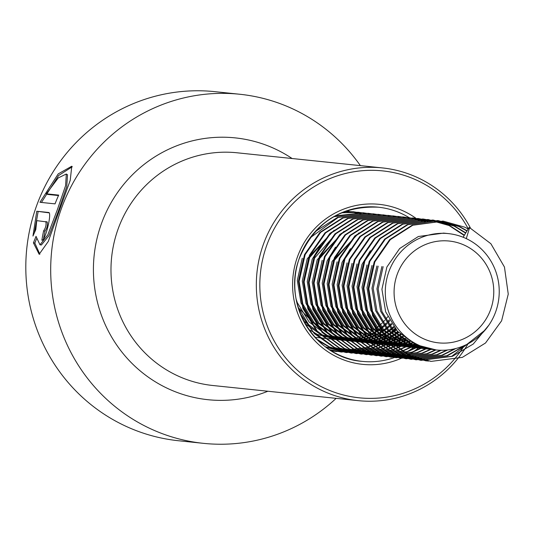 <?xml version="1.0" encoding="UTF-8"?>
<svg xmlns="http://www.w3.org/2000/svg" width="535" height="535" viewBox="0 0 535 535"><rect width="100%" height="100%" fill="white"/><g stroke="black" fill="none" stroke-linecap="round" stroke-linejoin="round"><path stroke-width="0.8" d="M360.383 165.629A175.487 170.859 95.9 0 0 239.78 94.254L214.889 91.659A175.487 170.859 95.9 0 0 36.019 207.366A175.487 170.859 95.9 0 0 178.529 440.746L203.42 443.341A175.487 170.859 95.9 0 0 336.147 398.354M46.364 193.817L58.275 177.901L66.313 174.009L65.618 185.571L57.392 209.593L47.816 234.898L39.978 244.809L36.032 236.343L33.431 242.87L39.155 254.259L48.29 241.439L70.219 180.335L71.784 166.218L58.208 173.895L39.958 202.297L55.031 203.868A175.487 170.859 95.9 0 1 58.696 195.101L46.364 193.817L47.655 194.426L58.496 195.556M239.78 94.254A175.487 170.859 95.9 0 0 60.903 209.961A175.487 170.859 95.9 0 0 203.42 443.341M468.245 228.813A114.069 111.059 95.9 0 0 362.282 170.712A114.069 111.059 95.9 0 0 266.47 246.107A114.069 111.059 95.9 0 0 321.615 386.812A114.069 111.059 95.9 0 0 464.313 345.577M470.492 228.097A116.991 113.908 95.9 0 0 382.378 167.916A116.991 113.908 95.9 0 0 263.133 245.057A116.991 113.908 95.9 0 0 358.136 400.641A116.991 113.908 95.9 0 0 468.025 343.798M35.805 229.575L36.768 220.647L47.234 221.978C47.822 225.161 47.08 228.218 45.014 231.147L43.623 230.839A175.487 170.859 95.9 0 0 41.87 240.202C45.248 241.365 52.383 211.887 48.585 212.482L36.755 211.245L32.956 236.062L35.805 229.575M47.234 221.978L45.863 221.59C46.445 224.807 45.696 227.89 43.623 230.839M45.014 231.147A174.022 169.434 95.9 0 0 43.522 238.924M49.173 212.856L36.755 211.245M38.105 211.706L34.414 232.665M36.52 238.804L34.842 243.071L39.864 254.219M72.285 166.753L58.596 175.513L41.442 202.451M34.842 243.071L33.431 242.87M66.313 174.009L67.517 174.791L66.728 186.742L58.268 211.385L49.013 235.627L41.389 244.997L39.978 244.809M316.794 229.95L319.168 228.699M389.821 320.766L387.701 323.026M386.999 323.722L384.912 325.668M384.217 326.27L382.157 327.962M381.475 328.49L379.429 329.975M378.753 330.436L376.734 331.74M376.058 332.141L374.052 333.292M373.39 333.646L371.397 334.649M370.735 334.963L368.762 335.833M368.1 336.107L366.141 336.863M365.485 337.097L363.532 337.739M362.884 337.939L360.938 338.481M360.289 338.642L358.356 339.083M357.714 339.217L355.788 339.564M355.153 339.665L353.24 339.926M352.598 339.992L350.699 340.166M350.064 340.207L348.165 340.293M347.536 340.307L345.65 340.307M345.021 340.293L343.142 340.213M342.52 340.173L322.438 334.963L303.626 320.947M389.293 319.823L387.159 322.17M386.457 322.893L384.357 324.912M383.669 325.534L381.595 327.286M380.913 327.835L378.867 329.366M378.185 329.841L376.159 331.185M375.49 331.606L373.477 332.79M372.808 333.158L370.815 334.194M370.153 334.522L368.174 335.425M367.518 335.706L365.545 336.488M364.89 336.729L362.937 337.404M362.289 337.612L360.343 338.173M359.694 338.347L357.755 338.815M357.112 338.956L355.186 339.33M354.544 339.437L352.632 339.718M351.997 339.792L350.084 339.986M349.455 340.039L347.556 340.14M346.921 340.166L345.035 340.186M344.406 340.18L342.527 340.12M341.898 340.086L340.026 339.939M340.648 340.006L321.194 334.836L305.111 323.682M391.981 324.237L389.888 326.183M389.199 326.785L387.133 328.477M386.451 329.005L384.411 330.49M383.729 330.951L381.709 332.255M381.04 332.663L379.034 333.807M378.365 334.161L376.372 335.164M375.717 335.478L373.738 336.354M373.082 336.622L371.116 337.378M370.461 337.612L368.508 338.26M367.859 338.454L365.913 338.996M365.271 339.163L363.339 339.605M362.69 339.738L360.771 340.086M360.129 340.186L358.216 340.441M357.581 340.514L355.675 340.681M355.039 340.728L353.147 340.815M352.511 340.828L350.626 340.828M349.997 340.815L348.118 340.735M347.496 340.688L327.413 335.485L309.163 322.083L297.293 302.623L296.236 299.5M391.433 323.414L389.34 325.427M388.644 326.056L386.578 327.808M385.889 328.35L383.842 329.881M383.167 330.362L381.141 331.707M380.465 332.128L378.452 333.305M377.79 333.679L375.791 334.716M375.129 335.037L373.149 335.94M372.494 336.221L370.528 337.01M369.872 337.251L367.913 337.919M367.264 338.127L365.318 338.695M364.669 338.869L362.737 339.337M362.088 339.471L360.162 339.845M359.527 339.952L357.607 340.233M356.972 340.313L355.066 340.507M354.431 340.554L352.532 340.661M351.903 340.681L350.01 340.701M349.382 340.695L347.503 340.635M346.874 340.601L345.008 340.461M345.623 340.527L326.169 335.358L298.222 307.625M394.175 327.306L392.108 328.998M391.426 329.527L389.386 331.011M388.711 331.473L386.685 332.777M386.016 333.178L384.01 334.328M383.341 334.683L381.355 335.686M380.693 336L378.713 336.869M378.058 337.144L376.092 337.899M375.436 338.133L373.483 338.775M372.835 338.976L370.895 339.518M370.247 339.678L368.314 340.12M367.672 340.253L365.746 340.601M365.104 340.701L363.191 340.962M362.556 341.036L360.65 341.203M360.015 341.243L358.122 341.33M357.494 341.343L355.608 341.343M354.979 341.33L353.1 341.25M352.471 341.21L332.389 336L314.139 322.605L302.275 303.144L298.55 280.581L303.499 258.351M393.62 326.571L391.553 328.323M390.864 328.871L388.818 330.403M388.142 330.877L386.116 332.222M385.441 332.643L383.434 333.827M382.766 334.194L380.773 335.231M380.111 335.559L378.125 336.462M377.469 336.742L375.503 337.525M374.848 337.766L372.888 338.441M372.24 338.648L370.294 339.217M369.652 339.384L367.712 339.852M367.07 339.992L365.144 340.367M364.502 340.474L362.583 340.755M361.948 340.828L360.042 341.022M359.406 341.076L357.507 341.176M356.878 341.203L354.986 341.223M354.357 341.216L352.478 341.156M351.856 341.123L349.984 340.976M350.606 341.042L331.145 335.873L312.895 322.471L301.031 303.011L297.306 280.454L302.255 258.218M357.454 341.731L337.371 336.522L319.114 323.12L307.25 303.659L303.532 281.102L308.474 258.866L331.693 232.377M355.581 341.564L336.127 336.395L317.87 322.993L306.007 303.532L302.288 280.969L307.23 258.739L334.094 230.257M396.402 330.041L394.362 331.526M393.686 331.988L391.667 333.292M390.991 333.7L388.985 334.843M388.323 335.204L386.33 336.201M385.668 336.515L383.689 337.391M383.033 337.659L381.067 338.414M380.418 338.648L378.466 339.297M377.81 339.491L375.871 340.033M375.222 340.2L373.29 340.641M372.648 340.775L370.722 341.123M370.086 341.223L368.174 341.477M367.532 341.551L365.626 341.725M364.997 341.765L363.098 341.852M362.469 341.865L360.583 341.865M359.955 341.852L358.076 341.771M395.846 329.386L393.8 330.918M393.118 331.399L391.092 332.743M390.423 333.165L388.41 334.348M387.741 334.716L385.748 335.753M385.086 336.074L383.107 336.976M382.445 337.257L380.479 338.046M379.823 338.287L377.87 338.963M377.222 339.163L375.276 339.732M374.627 339.906L372.688 340.374M372.046 340.507L370.12 340.882M369.478 340.989L367.565 341.27M366.923 341.35L365.017 341.544M364.382 341.591L362.489 341.698M361.854 341.718L359.968 341.738M359.339 341.731L357.46 341.671M356.832 341.638L354.959 341.497M362.429 342.246L342.346 337.037L324.096 323.642L312.226 304.181L308.508 281.617L313.457 259.388L336.669 232.892M360.557 342.086L341.103 336.91L322.846 323.508L310.982 304.047L307.264 281.49L312.213 259.254L320.572 245.572M398.662 332.509L396.642 333.813M395.974 334.221L393.967 335.365M393.299 335.719L391.306 336.722M390.644 337.037L388.671 337.906M388.015 338.18L386.049 338.936M385.394 339.17L383.441 339.812M382.792 340.013L380.846 340.554M380.204 340.715L378.265 341.156M377.623 341.29L375.704 341.638M375.062 341.738L373.149 341.999M372.514 342.072L370.608 342.239M369.973 342.28L368.08 342.367M367.445 342.38L365.559 342.38M364.93 342.367L363.051 342.286M398.093 331.914L396.067 333.258M395.398 333.679L393.385 334.863M392.723 335.231L390.724 336.268M390.062 336.595L388.082 337.498M387.427 337.779L385.454 338.561M384.805 338.809L382.846 339.478M382.197 339.685L380.251 340.253M379.603 340.421L377.67 340.889M377.021 341.029L375.095 341.404M374.46 341.511L372.541 341.791M371.905 341.872L369.999 342.059M369.364 342.112L367.465 342.219M366.829 342.239L364.944 342.26M364.315 342.253L362.436 342.193M361.807 342.159L359.935 342.012M367.405 342.768L347.322 337.558L329.072 324.156L317.208 304.696L313.483 282.139L318.432 259.903L341.644 233.414M365.539 342.601L346.078 337.431L327.828 324.029L315.958 304.569L312.239 282.005L317.188 259.776L344.052 231.294M400.949 334.736L398.943 335.88M398.274 336.241L396.288 337.244M395.626 337.552L393.646 338.428M392.991 338.695L391.025 339.451M390.369 339.685L388.417 340.334M387.768 340.527L385.822 341.069M385.18 341.236L383.247 341.678M382.605 341.811L380.679 342.159M380.037 342.26L378.125 342.514M376.653 343.055L377.476 342.587L375.583 342.761M374.948 342.801L373.055 342.888M372.427 342.902L370.534 342.902M369.912 342.888L368.033 342.808M400.374 334.201L398.368 335.385M397.699 335.753L395.706 336.789M395.044 337.11L393.058 338.02M392.402 338.301L390.436 339.083M389.781 339.324L387.821 339.999M387.173 340.2L385.227 340.768M384.578 340.942L382.645 341.41M382.003 341.551L380.077 341.918M379.435 342.025L377.516 342.306M376.881 342.387L374.975 342.581M374.339 342.627L372.44 342.734M371.812 342.754L369.919 342.781M369.29 342.774L367.411 342.708M366.789 342.674L364.917 342.534M403.256 336.756L401.263 337.759M400.601 338.073L398.622 338.943M397.966 339.217L396 339.972M395.352 340.207L393.392 340.849M392.743 341.049L390.804 341.591M390.155 341.751L388.223 342.193M387.581 342.326L385.655 342.674M385.019 342.774L383.1 343.035M381.629 343.57L382.451 343.109L380.559 343.276M379.93 343.316L378.031 343.403M377.402 343.416L375.516 343.416M374.888 343.403L373.009 343.323M372.387 343.283L352.304 338.08L334.047 324.678L322.184 305.217L318.465 282.654L323.407 260.425M402.674 336.268L400.682 337.304M400.019 337.632L398.04 338.535M397.378 338.815L395.412 339.598M394.756 339.845L392.804 340.514M392.148 340.721L390.202 341.29M389.56 341.457L387.621 341.925M386.979 342.066L385.053 342.44M384.411 342.547L382.498 342.828M381.856 342.908L379.95 343.095M379.315 343.149L377.416 343.256M376.787 343.276L374.901 343.296M374.273 343.289L372.387 343.229M371.765 343.196L369.892 343.049M370.514 343.122L351.054 337.946L332.803 324.544L320.94 305.084L317.222 282.527L322.164 260.298M377.362 343.804L357.28 338.595L339.023 325.193L327.159 305.732L323.441 283.175L328.39 260.94L329.406 258.733M375.49 343.637L356.036 338.468L337.779 325.066L325.915 305.605L322.197 283.042L327.146 260.812L335.505 247.13M405.577 338.588L403.604 339.464M402.942 339.738L400.983 340.494M400.327 340.721L398.374 341.37M397.726 341.564L395.78 342.106M395.131 342.273L393.198 342.714M392.556 342.848L390.637 343.196M389.995 343.296L388.082 343.55M386.611 344.092L387.427 343.624L385.541 343.798M384.906 343.838L383.007 343.925M382.378 343.938L380.492 343.938M379.863 343.925L377.984 343.844M404.995 338.147L403.015 339.056M402.36 339.337L400.387 340.12M399.739 340.36L397.779 341.036M397.13 341.236L395.184 341.805M394.536 341.979L392.603 342.447M391.954 342.587L390.028 342.955M389.386 343.062L387.474 343.343M386.838 343.423L384.926 343.617M384.297 343.664L382.398 343.771M381.763 343.791L379.877 343.818M379.248 343.811L377.369 343.744M376.74 343.711L374.868 343.57M382.338 344.319L362.255 339.116L344.005 325.715L332.135 306.254L328.416 283.69L333.365 261.461L356.577 234.965M380.472 344.159L361.011 338.983L342.761 325.581L330.891 306.127L327.173 283.563L332.121 261.334L358.985 232.852M407.924 340.253L405.958 341.009M405.303 341.243L403.35 341.885M402.701 342.086L400.755 342.627M400.113 342.788L398.18 343.236M397.538 343.363L395.612 343.711M394.97 343.811L393.058 344.072M391.587 344.607L392.409 344.145L390.517 344.313M389.881 344.359L387.989 344.44M387.353 344.453L385.467 344.453M384.839 344.44L382.966 344.359M407.336 339.852L405.369 340.635M404.714 340.882L402.755 341.551M402.106 341.758L400.16 342.326M399.511 342.494L397.579 342.962M396.937 343.102L395.011 343.477M394.369 343.584L392.449 343.865M391.814 343.945L389.908 344.132M389.273 344.186L387.373 344.293M386.745 344.313L384.852 344.333M384.224 344.326L382.344 344.266M381.716 344.232L379.85 344.085M387.313 344.841L367.231 339.631L348.981 326.23L337.117 306.769L333.399 284.212L338.341 261.983L339.364 259.769M410.285 341.758L408.325 342.407M407.677 342.601L405.737 343.142M405.089 343.31L403.156 343.751M402.514 343.885L400.588 344.232M399.953 344.333L398.033 344.593M397.398 344.66L395.492 344.834M394.863 344.874L392.964 344.961M392.336 344.975L390.45 344.975M389.821 344.961L387.942 344.881M409.69 341.397L407.737 342.072M407.082 342.28L405.135 342.841M404.493 343.015L402.554 343.483M401.912 343.624L399.986 343.992M399.344 344.099L397.431 344.38M396.789 344.46L394.883 344.654M394.248 344.701L392.349 344.808M391.72 344.828L389.828 344.854M389.206 344.848L387.32 344.781M386.698 344.747L384.826 344.607M385.447 344.674L365.987 339.504L347.737 326.103L335.873 306.642L332.148 284.085L337.097 261.849M392.295 345.356L372.213 340.153L353.956 326.751L342.092 307.291L338.374 284.727L343.316 262.498L344.339 260.284M390.423 345.195L370.969 340.019L352.712 326.617L340.849 307.164L337.13 284.6L342.072 262.371L350.438 248.681M412.659 343.122L410.713 343.664M410.064 343.824L408.131 344.272M407.489 344.4L405.563 344.747M404.928 344.848L403.015 345.108M402.373 345.182L400.474 345.349M399.839 345.396L397.94 345.476M397.311 345.49L395.425 345.496M394.797 345.483L392.917 345.396M412.064 342.795L410.118 343.363M409.469 343.53L407.53 343.998M406.888 344.139L404.962 344.513M404.32 344.62L402.407 344.901M401.772 344.981L399.859 345.169M399.23 345.222L397.331 345.329M396.696 345.349L394.81 345.369M394.181 345.363L392.302 345.302M391.673 345.269L389.801 345.129M415.046 344.346L413.114 344.787M412.465 344.921L410.546 345.269M409.904 345.369L407.991 345.63M407.356 345.697L405.45 345.871M404.814 345.911L402.922 345.998M402.287 346.011L400.401 346.011M399.772 345.998L397.893 345.918M397.271 345.877L377.188 340.668L358.938 327.266L347.068 307.812L343.35 285.249L348.298 263.019M414.444 344.052L412.512 344.52M411.863 344.66L409.937 345.028M409.302 345.142L407.382 345.416M406.747 345.496L404.841 345.69M404.206 345.737L402.307 345.844M401.678 345.864L399.785 345.891M399.157 345.884L397.278 345.824M396.649 345.784L394.776 345.643M395.398 345.71L375.944 340.541L357.694 327.139L345.824 307.678L342.106 285.122L347.055 262.886M417.447 345.436L415.521 345.784M414.879 345.891L412.966 346.145M411.495 346.687L412.318 346.219L410.425 346.386M409.79 346.433L407.897 346.513M407.269 346.526L405.376 346.533M404.754 346.519L402.875 346.433M402.246 346.392L382.164 341.19L363.914 327.788L352.05 308.327L348.325 285.764L353.274 263.534M416.845 345.175L414.919 345.55M414.277 345.657L412.358 345.938M411.723 346.018L409.817 346.205M409.181 346.259L407.282 346.366M406.654 346.386L404.761 346.406M404.132 346.399L402.253 346.339M401.631 346.305L399.759 346.165M400.381 346.232L380.92 341.056L362.67 327.654L350.806 308.2L347.081 285.637L352.03 263.407M419.861 346.406L417.942 346.667M416.471 347.202L417.293 346.74L415.401 346.907M414.772 346.947L412.873 347.034M412.244 347.048L410.358 347.048M409.73 347.034L407.851 346.954M407.229 346.914L387.146 341.704L368.889 328.303L357.026 308.849L353.307 286.285L358.249 264.056M419.253 346.178L417.34 346.459M416.698 346.533L414.792 346.727M414.157 346.774L412.264 346.881M411.629 346.901L409.743 346.927M409.114 346.921L407.235 346.861M406.607 346.827L404.734 346.68M405.356 346.747L385.902 341.577L367.645 328.176L355.782 308.715L352.063 286.158L357.005 263.922M412.204 347.429L409.088 347.135L390.878 342.092L372.621 328.697L360.757 309.237L357.039 286.673L361.988 264.444L370.347 250.754M421.453 347.723L422.269 347.255L420.383 347.422M419.748 347.469L417.855 347.549M417.22 347.563L415.334 347.569M414.705 347.556L412.826 347.469M410.332 347.268L392.122 342.226L373.865 328.824L362.001 309.364L358.283 286.807L363.232 264.571M421.68 347.055L419.774 347.248M419.139 347.295L417.24 347.402M416.604 347.422L414.719 347.442M414.09 347.436L412.211 347.375M411.582 347.342L409.71 347.202M424.723 347.984L422.831 348.071M422.202 348.084L420.309 348.084M419.687 348.071L417.808 347.991M417.18 347.951L397.097 342.741L378.847 329.339L366.977 309.885L363.258 287.322L368.207 265.092M424.115 347.81L422.215 347.917M421.587 347.937L419.694 347.964M419.065 347.957L417.186 347.897M416.564 347.864L414.692 347.717M415.314 347.783L395.853 342.614L377.603 329.212L365.733 309.752L362.014 287.195L366.963 264.959M427.177 348.606L425.292 348.606M424.663 348.593L422.784 348.506M422.162 348.466L402.079 343.263L383.822 329.861L371.959 310.4L368.24 287.843L373.183 265.607M426.562 348.459L424.676 348.479M424.048 348.472L422.162 348.412M421.54 348.379L419.667 348.238M420.289 348.305L400.829 343.129L382.579 329.734L370.715 310.273L366.997 287.71L371.939 265.48M429.638 349.108L427.759 349.027M427.137 348.987L407.055 343.778L388.798 330.376L376.934 310.922L373.216 288.358L378.165 266.129M429.023 348.994L427.144 348.934M426.515 348.9L424.643 348.753M425.265 348.82L405.811 343.651L387.554 330.249L375.69 310.788L371.972 288.231L376.914 265.995M432.113 349.502L412.03 344.299L393.78 330.897L381.91 311.437L378.191 288.88L383.14 266.644M431.491 349.415L429.625 349.275M430.247 349.342L410.786 344.165L392.536 330.77L380.666 311.31L376.948 288.746L381.896 266.517M436.206 349.964L415.762 344.687L397.512 331.285L385.648 311.825L381.923 289.268L386.872 267.032L399.685 248.507L418.363 236.51L443.609 233.106L448.33 233.601A58.496 56.951 -84.1 0 1 466.279 238.617A58.496 56.951 -84.1 0 1 493.925 316.138A58.496 56.951 -84.1 0 1 436.206 349.964A58.496 56.951 -84.1 0 1 390.603 267.426A58.496 56.951 -84.1 0 1 448.33 233.601M398.722 270.643A51.186 49.835 -84.1 0 1 464.935 245.431A51.186 49.835 -84.1 0 1 489.13 313.269A51.186 49.835 -84.1 0 1 422.911 338.474A51.186 49.835 -84.1 0 1 398.722 270.643M387.728 316.76L385.561 319.435M384.846 320.251L382.726 322.505M382.023 323.2L379.93 325.146M379.241 325.748L377.182 327.44M376.493 327.968L374.453 329.453M373.778 329.914L371.751 331.218M371.083 331.626L369.076 332.77M368.414 333.124L366.421 334.128M365.759 334.442L363.78 335.318M363.125 335.585L361.158 336.341M360.51 336.575L358.55 337.224M357.902 337.418L355.962 337.959M355.314 338.127L353.381 338.568M352.739 338.695L350.813 339.05M350.178 339.15L348.258 339.404M347.623 339.478L345.717 339.645M345.088 339.692L343.189 339.772M342.56 339.792L340.675 339.792M340.046 339.778L338.167 339.698M337.538 339.651L317.456 334.449L308.688 329.373M466.279 238.617L469.603 227.663L468.974 227.596L463.136 237.252M430.882 361.346L408.713 355.253L386.818 339.136L372.607 315.737L368.194 288.599L374.206 261.862L389.681 239.586L412.217 225.155L442.973 221.109M425.9 360.824L403.738 354.732L381.843 338.622L367.632 315.215L363.218 288.084L369.23 261.347L384.705 239.071L407.242 224.64L437.683 220.554L459.023 226.559L466.915 231.006M485.138 330.048L451.787 356.27L420.617 360.276L398.756 354.217L376.861 338.1L362.65 314.7L358.243 287.562L364.255 260.826L379.73 238.55L402.26 224.118L432.708 220.039L454.048 226.044L465.644 233.113M466.005 344.808L446.805 355.748L415.635 359.754L393.78 353.695L371.885 337.585L357.674 314.179L353.26 287.048L359.279 260.311L374.754 238.028L397.284 223.603L427.726 219.517L449.066 225.523L464.213 235.48M454.79 348.76L441.83 355.227L410.659 359.239L388.805 353.18L366.91 337.063L352.699 313.664L348.285 286.526L354.297 259.789L369.772 237.513L392.309 223.082L422.75 218.996L432.935 220.888M446.812 350.05L436.854 354.712L405.684 358.717L383.822 352.659L361.928 336.548L347.717 313.142L343.31 286.011L349.322 259.274L364.796 236.992L387.327 222.567L417.775 218.481L430.394 221.075M440.546 350.244L431.879 354.19L400.702 358.203L378.847 352.144L356.952 336.027L342.741 312.627L338.327 285.489L344.346 258.753L359.821 236.477L382.351 222.045L412.799 217.959L427.853 221.37M435.303 349.87L426.897 353.675L395.726 357.681L373.871 351.622L351.976 335.505L337.766 312.106L333.352 284.974L339.364 258.231L354.839 235.955L377.376 221.53L407.817 217.444L425.298 221.764M430.327 349.348L421.921 353.154L390.751 357.166L368.889 351.107L346.994 334.99L332.783 311.584L328.376 284.453L334.388 257.716L349.863 235.44L372.393 221.008L402.842 216.922L408.105 217.691M425.519 348.74L416.946 352.639L385.775 356.644L363.914 350.585L342.019 334.469L327.808 311.069L323.401 283.938L329.413 257.195L344.888 234.918L367.418 220.494L397.866 216.407L403.129 217.177M420.37 348.312L411.963 352.117L380.793 356.129L358.938 350.064L337.043 333.954L322.832 310.547L318.419 283.416L324.431 256.68L339.906 234.404L362.442 219.972L392.884 215.886L398.154 216.655M418.651 345.938L417.909 346.379M415.394 347.797L406.988 351.602L375.817 355.608L353.963 349.549L332.068 333.432L317.857 310.032L313.443 282.901L319.455 256.158L334.93 233.882L357.467 219.457L387.908 215.371L393.178 216.133M415.24 344.44L414.043 345.189M413.669 345.416L412.926 345.864M410.412 347.275L402.012 351.08L370.842 355.093L348.981 349.027L327.086 332.917L312.875 309.511L308.468 282.38L314.48 255.643L329.955 233.367L352.485 218.935L382.933 214.849L388.196 215.618M410.258 343.918L409.068 344.674M408.693 344.901L407.951 345.342M407.336 345.704L406.52 346.165M405.436 346.76L397.03 350.565L365.86 354.571L344.005 348.512L322.11 332.395L307.899 308.996L303.485 281.865L309.504 255.121L324.979 232.845L347.509 218.42L377.951 214.334L383.22 215.097M408.907 340.902L407.483 341.925M405.283 343.403L404.085 344.152M403.718 344.38L402.975 344.828M402.36 345.182L401.544 345.65M400.461 346.239L392.055 350.044L360.884 354.056L339.029 347.991L317.135 331.881L302.924 308.474L298.51 281.343L304.522 254.607L319.997 232.33L342.534 217.899L372.975 213.813L378.245 214.582M405.938 338.856L404.427 340.019M403.932 340.387L402.507 341.41M400.307 342.882L399.11 343.637M398.736 343.865L397.993 344.306M397.385 344.66L396.562 345.129M395.479 345.717L387.079 349.529L355.909 353.535L334.047 347.476L314.312 333.619L300.289 313.584M315.362 231.481L337.552 217.377L368 213.298L373.263 214.06M402.3 337.251L401.477 337.926M400.962 338.334L399.444 339.504M398.956 339.865L397.532 340.889M395.325 342.367L394.135 343.116M393.76 343.343L393.018 343.784M390.503 345.202L382.104 349.007L350.927 353.02L329.072 346.954L318.078 340.521M335.084 215.953L363.024 212.776L368.287 213.545M400.287 334.114L399.852 334.515M397.318 336.729L396.502 337.404M395.98 337.819L394.469 338.983M393.981 339.35L392.55 340.374M390.349 341.845L389.159 342.601M388.784 342.828L388.042 343.269M385.528 344.68L377.121 348.492L345.951 352.498L326.056 347.315M342.132 212.555L358.042 212.261L363.312 213.024M397.592 331.372L395.873 333.071M395.311 333.599L394.877 334M392.342 336.214L391.52 336.883M391.005 337.297L389.493 338.468M388.998 338.829L387.574 339.852M385.374 341.33L384.177 342.079M383.802 342.306L383.067 342.748M380.552 344.165L372.146 347.971L340.976 351.983L329.694 349.837M345.055 211.405L358.33 212.509M394.977 328.329L393.198 330.255M392.616 330.857L390.898 332.549M390.329 333.078L389.901 333.479M387.367 335.692L386.544 336.368M386.029 336.782L384.511 337.946M384.023 338.314L382.599 339.337M380.398 340.808L379.201 341.557M378.827 341.791L378.084 342.233M375.57 343.644L367.17 347.456L336 351.462L331.198 350.786M346.051 211.044L355.815 212.502M469.603 227.663L490.869 243.713L504.458 267.052L508.25 294.116L501.616 320.793L485.519 343.002L462.36 357.367L431.19 361.379L409.335 355.314L387.44 339.203L373.229 315.797L368.816 288.666L374.828 261.929L390.303 239.653L412.839 225.222L443.281 221.136L464.621 227.141L468.152 228.96M428.709 361.071L426.214 360.858L404.36 354.799L382.465 338.682L368.254 315.282L363.84 288.151L369.852 261.408L385.327 239.132L407.864 224.707L438.305 220.621L459.645 226.626L467.062 230.766M488.876 325.14L473.241 344.038L452.409 356.33L421.239 360.343L399.377 354.277L377.483 338.167L363.272 314.761L358.865 287.629L364.877 260.893L380.352 238.617L402.882 224.185L433.33 220.099L454.67 226.104L465.811 232.832M467.791 343.918L447.427 355.815L416.257 359.821L394.402 353.762L372.507 337.645L358.296 314.246L353.882 287.108L359.901 260.371L375.376 238.095L397.906 223.663L428.348 219.584L449.688 225.589L464.4 235.166M455.967 348.466L442.452 355.293L411.281 359.306L389.427 353.24L367.532 337.13L353.321 313.724L348.907 286.593L354.919 259.856L370.394 237.58L392.931 223.148L423.372 219.062L433.25 220.868M447.695 349.964L437.476 354.779L406.306 358.784L384.444 352.726L362.549 336.609L348.338 313.209L343.931 286.071L349.943 259.335L365.418 237.059L387.949 222.627L418.397 218.547L430.715 221.049M441.261 350.258L432.501 354.257L401.324 358.269L379.469 352.204L357.574 336.094L343.363 312.687L338.956 285.556L344.968 258.82L360.443 236.544L382.973 222.112L413.421 218.026L428.174 221.323M435.925 349.93L427.518 353.742L396.348 357.748L374.493 351.689L352.598 335.572L338.387 312.173L333.974 285.035L339.986 258.298L355.461 236.022L377.998 221.59L408.439 217.511L425.613 221.704M430.956 349.409L422.543 353.22L391.373 357.233L369.518 351.167L347.623 335.057L333.412 311.651L328.998 284.52L335.01 257.783L350.485 235.507L373.015 221.075L403.464 216.989L410.887 218.2M425.974 348.894L417.567 352.705L386.397 356.711L364.536 350.652L342.641 334.535L328.43 311.136L324.023 283.998L330.035 257.261L345.51 234.985L368.04 220.554L398.488 216.474L405.904 217.678M422.75 347.402L421.954 347.85M420.998 348.372L412.585 352.184L381.415 356.19L359.56 350.131L337.665 334.021L323.454 310.614L319.041 283.483L325.059 256.746L340.527 234.464L363.064 220.039L393.506 215.953L400.929 217.163M417.775 346.881L416.979 347.335M416.023 347.857L407.61 351.662L376.439 355.675L354.585 349.616L332.69 333.499L318.479 310.099L314.065 282.962L320.077 256.225L335.552 233.949L358.089 219.517L388.53 215.431L395.954 216.642M415.655 344.634L414.478 345.369M412.793 346.366L411.997 346.814M411.04 347.335L402.634 351.147L371.464 355.153L349.602 349.094L327.708 332.984L313.497 309.578L309.09 282.447L315.102 255.71L330.576 233.427L353.107 219.002L383.555 214.916L390.978 216.127M411.843 343.356L411.094 343.851M410.679 344.119L409.502 344.854M407.817 345.844L407.021 346.299M406.065 346.82L397.652 350.626L366.482 354.638L344.627 348.579L322.732 332.462L308.521 309.063L304.107 281.925L310.126 255.188L325.601 232.912L348.131 218.481L378.573 214.395L385.996 215.605M409.288 341.149L408.225 341.912M406.861 342.841L406.112 343.33M405.697 343.597L404.52 344.333M402.842 345.329L402.046 345.777M401.089 346.299L392.677 350.111L361.506 354.116L339.651 348.058L317.757 331.941L303.546 308.541L299.132 281.41L305.144 254.667L320.619 232.391L343.156 217.966L373.597 213.88L381.02 215.09M406.306 339.123L404.801 340.273M404.313 340.628L403.243 341.39M401.885 342.32L401.136 342.815M400.722 343.082L399.545 343.818M397.866 344.808L397.064 345.262M396.107 345.784L387.701 349.589L356.531 353.602L334.669 347.543L312.774 331.426L298.563 308.02L297.246 304.087M310.193 237.794L338.173 217.444L368.622 213.358L376.045 214.568M403.423 336.896L401.838 338.194M401.324 338.601L399.819 339.752M399.337 340.113L398.267 340.875M396.91 341.805L396.161 342.293M395.746 342.56L394.569 343.296M392.884 344.293L392.088 344.741M391.132 345.262L382.726 349.074L351.548 353.08L329.694 347.021L316.546 338.983M333.659 216.749L363.646 212.843L371.063 214.053M398.441 336.375L396.863 337.679M396.348 338.087L394.843 339.23M394.355 339.591L393.292 340.354M391.928 341.283L391.179 341.778M390.764 342.046L389.587 342.774M387.908 343.771L387.113 344.226M386.156 344.747L377.743 348.553L346.573 352.565L325.367 346.8M341.551 212.803L358.664 212.321L366.087 213.532M397.926 331.733L396.957 332.683M393.466 335.86L391.887 337.157M391.373 337.565L389.868 338.715M389.38 339.076L388.31 339.839M386.952 340.768L386.203 341.256M385.788 341.524L384.611 342.26M382.933 343.256L382.13 343.704M381.181 344.226L372.768 348.038L341.597 352.043L329.379 349.629M344.821 211.492L353.688 211.806L361.112 213.017M395.298 328.724L393.526 330.623M392.944 331.212L391.981 332.168M388.49 335.338L386.905 336.642M386.39 337.05L384.892 338.194M384.404 338.555L383.334 339.317M381.977 340.247L381.228 340.741M380.813 341.009L379.636 341.738M377.951 342.734L377.155 343.189M376.199 343.711L367.792 347.516L336.622 351.528L331.091 350.719M345.998 211.064L361.031 213.786M299.286 258.298A77.508 75.462 95.9 0 0 362.228 361.372A77.508 75.462 95.9 0 0 413.441 347.589M413.889 347.268A77.508 75.462 95.9 0 0 414.277 346.974M414.665 346.687A77.508 75.462 95.9 0 0 415.441 346.098M416.009 218.34A80.431 78.311 95.9 0 0 297.273 257.382A80.431 78.311 95.9 0 0 324.511 349.388A80.431 78.311 95.9 0 0 418.33 348.098M409.014 217.571A77.508 75.462 95.9 0 0 378.292 207.192A77.508 75.462 95.9 0 0 299.312 258.231M382.378 167.916L237.038 152.783A116.991 113.908 95.9 0 0 117.787 229.916A116.991 113.908 95.9 0 0 212.796 385.501L358.136 400.641M292.11 158.514A131.617 128.146 95.9 0 0 101.075 224.667A131.617 128.146 95.9 0 0 131.951 363.352A131.617 128.146 95.9 0 0 267.868 391.239M419.493 347.161A80.431 78.311 95.9 0 0 420.236 346.546M362.228 361.372C315.255 358.223 281.718 303.405 299.366 258.285C314.426 222.741 340.728 205.708 378.292 207.192M335.672 339.491L315.008 337.338M430.568 361.312L431.19 361.379M442.659 221.075L443.281 221.136M425.592 360.791L426.214 360.858M437.683 220.554L438.305 220.621M420.617 360.276L421.239 360.343M432.708 220.039L433.33 220.099M415.635 359.754L416.257 359.821M427.726 219.517L428.348 219.584M410.659 359.239L411.281 359.306M422.75 218.996L423.372 219.062M405.684 358.717L406.306 358.784M417.775 218.481L418.397 218.547M400.702 358.203L401.324 358.269M412.799 217.959L413.421 218.026M395.726 357.681L396.348 357.748M407.817 217.444L408.439 217.511M390.751 357.166L391.373 357.233M402.842 216.922L403.464 216.989M385.775 356.644L386.397 356.711M397.866 216.407L398.488 216.474M380.793 356.129L381.415 356.19M392.884 215.886L393.506 215.953M375.817 355.608L376.439 355.675M387.908 215.371L388.53 215.431M370.842 355.093L371.464 355.153M382.933 214.849L383.555 214.916M365.86 354.571L366.482 354.638M377.951 214.334L378.573 214.395M360.884 354.056L361.506 354.116M372.975 213.813L373.597 213.88M355.909 353.535L356.531 353.602M368 213.298L368.622 213.358M350.927 353.02L351.548 353.08M363.024 212.776L363.646 212.843M345.951 352.498L346.573 352.565M358.042 212.261L358.664 212.321M340.976 351.983L341.597 352.043M353.067 211.74L353.688 211.806M336 351.462L336.622 351.528M348.091 211.225L348.713 211.285"/></g></svg>
